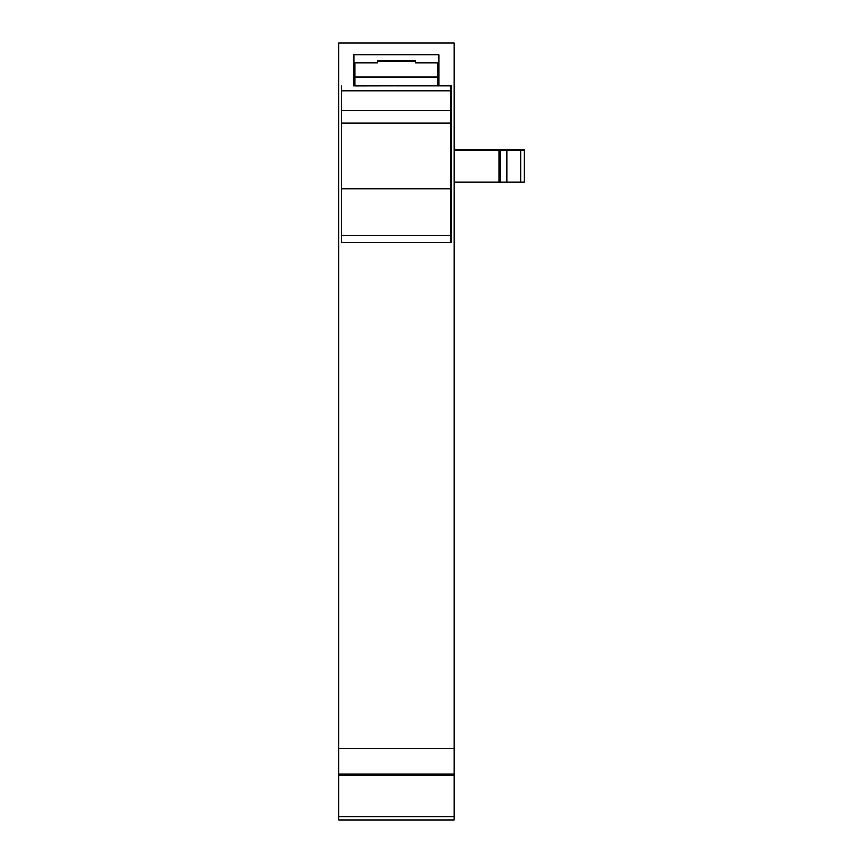 <?xml version="1.0" encoding="UTF-8"?>
<svg xmlns="http://www.w3.org/2000/svg" width="863" height="863" viewBox="0 0 863 863"><rect width="100%" height="100%" fill="white"/><g stroke="black" fill="none" stroke-linecap="round" stroke-linejoin="round"><path stroke-width="1.29" d="M353.776 85.815L353.776 54.682L439.019 54.682L439.019 85.815L438.016 85.815L451.058 85.815L353.776 85.793M454.067 819.85L338.738 819.85L338.738 816.84L454.067 816.84L454.067 819.85M338.738 748.653L338.738 43.15L454.067 43.15L454.067 748.653L338.738 748.653L338.738 816.84M454.067 748.653L454.067 816.84M439.019 62.708L438.016 62.708L438.016 76.99L354.779 76.99L354.779 62.708L353.776 62.708L377.347 62.708L377.347 60.475L415.459 60.475L415.459 62.708L439.019 62.708M454.067 182.039L524.262 182.039L524.262 149.957L454.067 149.957M524.262 149.957L524.262 182.039L524.262 149.957M499.192 149.957L499.192 182.039M354.779 85.728L438.016 85.728L354.779 85.868L354.779 76.99M438.016 85.728L438.016 76.99M354.779 77.67L438.016 77.67M341.748 188.663L451.058 188.663L451.058 242.46L341.748 242.46L341.748 85.912M341.748 90.993L451.058 90.993L451.058 85.912M451.058 188.663L451.058 90.993M454.067 775.513L338.738 775.513M338.738 774.003L454.067 774.003M520.68 182.039L520.68 149.957M507.002 149.957L507.002 182.039M500.551 182.039L500.551 149.957M377.347 61.802L415.459 61.802M451.058 235.394L341.748 235.394M451.058 242.46L341.748 242.46M451.058 122.967L341.748 122.967M451.058 110.842L341.748 110.842M354.779 75.739L353.776 75.739M439.019 75.739L438.016 75.739"/></g></svg>
